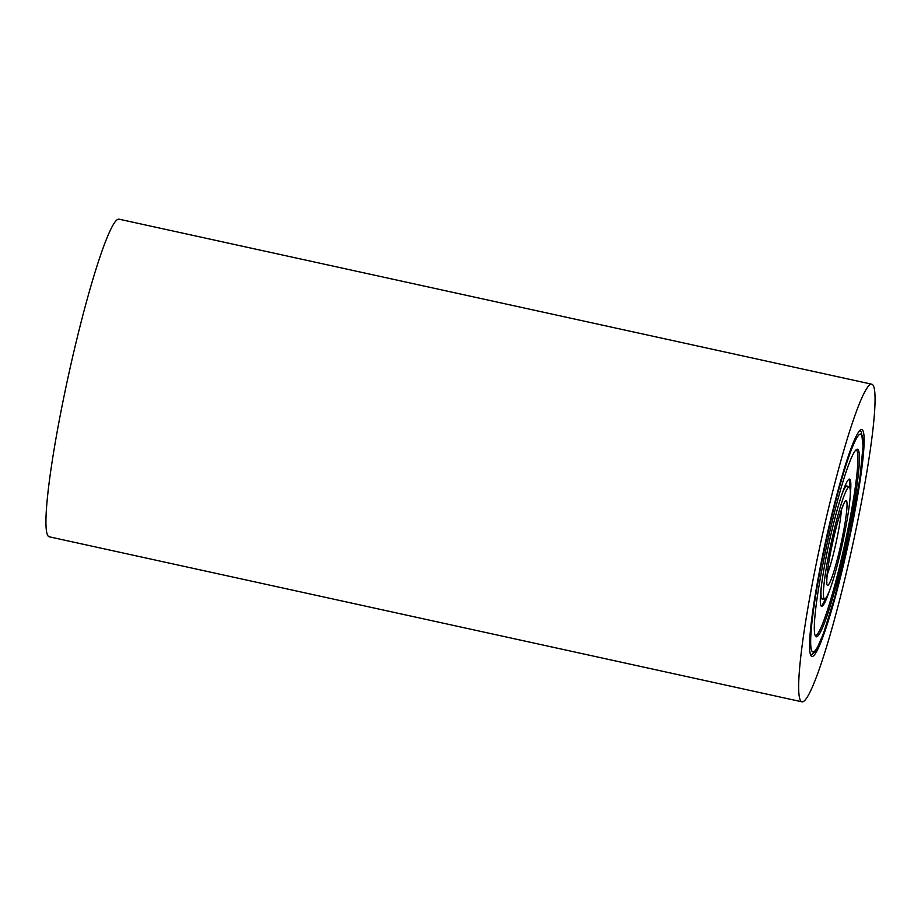<?xml version="1.0" encoding="UTF-8"?>
<svg xmlns="http://www.w3.org/2000/svg" width="921" height="921" viewBox="0 0 921 921"><rect width="100%" height="100%" fill="white"/><g stroke="black" fill="none" stroke-linecap="round" stroke-linejoin="round"><path stroke-width="1.38" d="M848.655 542.078A116.138 11.328 102.4 0 0 861.734 429.566A116.138 11.328 102.4 0 0 825.055 543.954A116.138 11.328 102.4 0 0 811.988 656.466A116.138 11.328 102.4 0 0 848.655 542.078M820.335 544.323A162.603 15.864 102.4 0 0 802.03 701.837A162.603 15.864 102.4 0 0 853.387 541.698A162.603 15.864 102.4 0 0 871.68 384.184A162.603 15.864 102.4 0 0 820.335 544.323M871.68 384.184L118.97 219.163A162.603 15.864 102.4 0 0 67.613 379.302A162.603 15.864 102.4 0 0 49.32 536.816L802.03 701.837M825.504 551.334A96.014 9.371 -77.6 0 1 857.416 449.229A96.014 9.371 -77.6 0 1 848.218 534.698A96.014 9.371 -77.6 0 1 816.294 636.802A96.014 9.371 -77.6 0 1 825.504 551.334M830.074 547.972A57.298 5.595 -77.6 0 1 849.127 487.048A57.298 5.595 -77.6 0 1 843.636 538.048A57.298 5.595 -77.6 0 1 824.583 598.984A57.298 5.595 -77.6 0 1 830.074 547.972M821.279 587.172A57.896 5.653 102.4 0 0 822.764 598.88L822.683 598.938M850.187 495.556A65.138 6.355 102.4 0 0 849.53 479.104A65.138 6.355 102.4 0 0 827.887 548.375A65.138 6.355 102.4 0 0 821.636 606.363A65.138 6.355 102.4 0 0 829.119 591.696M849.726 487.67A65.138 6.355 102.4 0 0 848.955 479.219M815.246 635.674A95.139 9.279 102.4 0 0 846.836 534.491A95.139 9.279 102.4 0 0 856 449.816M821.164 606.018A65.138 6.355 102.4 0 0 825.4 598.662M847.435 486.38A57.896 5.653 102.4 0 0 841.184 496.384M850.048 533.351A111.499 10.879 -77.6 0 1 814.291 651.515A111.499 10.879 -77.6 0 1 823.673 552.669A111.499 10.879 -77.6 0 1 859.42 434.505A111.499 10.879 -77.6 0 1 850.048 533.351M841.345 510.061A38.717 3.776 -77.6 0 1 836.924 538.67A38.717 3.776 -77.6 0 1 827.15 574.819M841.99 539.257A43.356 4.237 -77.6 0 1 828.083 585.215A43.356 4.237 -77.6 0 1 831.732 546.763A43.356 4.237 -77.6 0 1 845.628 500.817A43.356 4.237 -77.6 0 1 841.99 539.257M810.779 655.222L814.648 652.16L816.8 648.902L823.42 633.671L834.806 597.13L850.071 533.317L859.777 479.139L863.081 446.19L861.48 432.11L860.11 430.176M849.127 487.048L846.79 485.931M826.69 581.727L826.943 582.279C826.229 584.179 827.599 564.734 831.755 546.729C834.99 531.44 838.225 519.099 841.472 509.716L843.82 503.603M824.583 598.984L822.004 599.018"/></g></svg>
